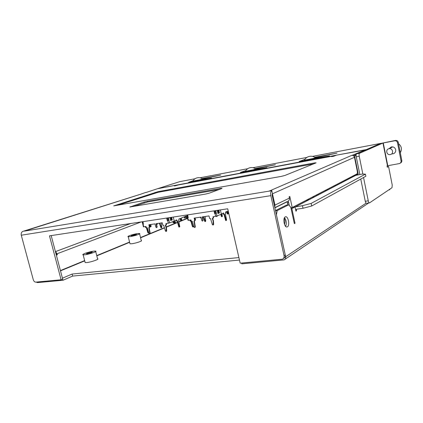 <?xml version="1.0" encoding="UTF-8"?>
<svg xmlns="http://www.w3.org/2000/svg" width="423" height="423" viewBox="0 0 423 423"><rect width="100%" height="100%" fill="white"/><g stroke="black" fill="none" stroke-linecap="round" stroke-linejoin="round"><path stroke-width="0.63" d="M365.631 149.895L336.449 155.167L333.832 156.23L331.547 156.658L333.139 156.013L333.8 156.24M178.453 184.936L174.493 185.972L178.057 184.819L157.377 188.753L146.004 192.513M365.609 149.79L352.105 155.341M274.855 207.656L287.582 201.401C289.02 200.883 289.623 199.783 289.395 198.107L289.11 196.801L289.813 196.462L292.214 207.529L356.896 173.953C357.387 173.525 357.498 172.521 357.234 170.94L354.458 157.287C354.035 155.902 353.126 155.267 351.735 155.378L352.084 155.225M140.653 194.284L139.886 194.453M140.632 194.215L145.967 192.375M205.493 194.088L209.396 193.115L221.8 188.51L222.022 188.251L220.901 188.388L147.558 201.211L144.021 202.083L129.866 207.021L205.493 194.088M281.073 176.433L284.864 175.482L316.134 162.839L314.754 162.876L158.001 191.667L113.734 205.89L281.073 176.433M140.108 194.384L22.937 231.36C21.488 232.021 20.933 233.306 21.282 235.214L33.301 279.783C33.814 281.29 34.623 282.072 35.722 282.125L61.097 279.777L49.486 235.849L227.711 208.788L240.179 263.169L282.305 259.199C283.754 258.596 284.341 257.417 284.071 255.666L270.836 195.659C270.397 193.094 270.72 191.439 271.804 190.699L272.401 193.443L272.089 195.093L285.261 254.879C285.53 256.624 284.943 257.803 283.5 258.405L283.468 258.421M55.424 251.622L130.596 223.534M24.497 231.106L271.804 190.699M272.396 193.448L274.971 205.081L274.749 207.17M290.892 207.719L292.214 207.529M288.338 201.057L289.316 205.557M287.788 204.933L287.122 201.628M284.462 224.264C285.208 222.514 285.139 220.499 284.256 218.231M356.494 153.882L356.388 153.364M61.097 279.777L62.678 279.095L51.194 235.59M218.929 189.578L147.738 201.956L133.647 206.413M313.565 163.881L158.154 192.301L117.71 205.224M389.948 189.097L389.668 189.763L389.583 189.34M388.763 189.895L389.668 189.763M239.466 260.06L72.645 276.082L62.985 280.264L37.451 282.606L36.198 282.083M241.623 263.037L241.808 263.836L284.087 259.891C285.382 259.347 285.911 258.294 285.668 256.729L276.425 214.778L277.208 210.591L288.692 204.801L290.813 207.349L294.345 223.608L295.032 223.212L291.865 208.618L295.021 206.969L295.926 211.151L296.47 210.86L296.386 209.221L303.016 208.28L302.461 205.694L294.931 206.979M72.645 276.082L72.111 274.046L62.435 278.186L62.985 280.264M238.9 257.581L72.111 274.046M129.898 243.373L129.998 243.791L131.839 243.727C136.016 243.246 143.186 240.787 141.245 240.518L139.601 233.856M85.034 262.059L85.166 262.577L86.815 262.551C91.336 262.112 99.923 259.05 97.549 258.744L95.704 251.532M55.519 251.981L55.857 251.854L56.687 255L57.428 254.72L55.884 251.965M56.64 254.82L57.428 254.72M55.498 251.902L55.857 251.854M356.536 174.985L358.228 173.969L355.04 158.292C354.775 156.706 354.892 155.717 355.383 155.331L356.108 155.014M287.413 226.855C290.03 225.633 288.29 216.053 285.578 216.777L285.234 216.899C282.596 218.014 284.293 227.669 287.005 226.998L287.413 226.855M356.187 154.48L353.374 155.706M358.228 173.969L356.229 174.302L354.5 175.196L356.51 174.863M354.633 175.862L354.5 175.196M295.021 206.969L292.642 207.307L290.987 208.169M288.692 204.801L286.281 205.15L275.495 210.564M284.505 217.681C286.371 220.394 286.762 223.302 285.673 226.405M303.016 208.28L311.693 205.996L365.858 176.248L365.43 174.144L361.998 174.086L355.389 175.471M365.43 174.144L311.143 203.415L302.461 205.694M311.143 203.415L311.693 205.996M296.47 210.86L295.883 210.94M291.109 208.724L291.865 208.618M294.281 223.307L295.032 223.212M275.553 210.828L277.208 210.591M137.623 233.575L139.505 233.475C141.435 233.686 134.239 236.082 130.062 236.605L128.232 236.7C126.334 236.468 133.499 234.099 137.623 233.575M135.619 234.379C132.769 234.929 131.315 235.415 131.262 235.828L132.119 235.785C134.979 235.23 136.433 234.744 136.481 234.337L135.619 234.379M93.88 251.125L95.582 251.061C97.94 251.299 89.322 254.276 84.801 254.768L83.157 254.82C80.841 254.556 89.422 251.616 93.88 251.125M91.474 252.087C88.243 252.711 86.588 253.282 86.504 253.8L87.27 253.774C90.517 253.144 92.177 252.573 92.256 252.06L91.474 252.087M179.595 181.684L157.562 188.711M157.552 188.658L366.403 149.562L380.605 143.418M193.131 180.658L188.552 182.376L211.505 178.067L199.873 179.812L202.643 178.903L220.637 175.101L202.067 178.591M245.789 170.612L240.407 172.473L241.205 172.489L266.961 167.656L253.261 169.766L255.804 168.872L275.389 164.753L255.132 168.555M304.941 159.275L299.146 161.549L329.501 155.913L313.295 158.466L315.521 157.61L336.983 153.11L314.791 157.271M199.968 180.23L199.873 179.812L192.899 181.039M245.462 171.69L245.382 171.336L253.261 169.766L253.361 170.21M304.47 160.613L304.386 160.206L313.295 158.466L313.39 158.937M304.386 160.206L304.507 159.926M344.444 180.415L344.586 181.107M335.238 185.195L335.386 185.914M312.481 197.097L313.771 196.827L313.676 196.388M345.475 179.881L345.617 180.568M191.397 221.292L192.925 226.506L193.417 226.834L193.523 226.109M191.143 220.737L190.16 221.023L189.89 220.124M190.35 220.055L190.937 221.478M188.293 217.396L187.891 217.443L187.294 214.926M227.96 211.585L227.955 211.051M216.624 216.158L216.946 216.481L217.189 215.942M203.706 216.703L205.441 221.541L205.715 220.896L205.113 216.497M200.825 217.126L201.189 217.898L200.782 217.961L200.37 217.195M195.103 217.972L195.548 219.844L195.008 220.483M186.834 214.995L187.426 217.512L187.96 217.528L187.511 217.596M187.902 217.559L188.187 217.443M190.831 220.869L190.799 221.25M193.2 226.902L192.788 226.966L192.37 226.321L190.937 221.372L191.249 221.171M205.398 221.541L204.674 221.218L203.252 216.772M221.292 214.144L221.779 216.253L222.361 216.491L221.975 213.668L223.635 212.938L223.92 214.181L224.449 214.197L226.215 220.473L226.596 220.172L225.385 213.779L225.803 213.351L225.517 212.113L227.151 211.4L227.997 213.98L228.357 213.324L227.844 211.098L228.203 210.94M224 214.271L223.439 214.255L223.18 213.139M214.482 210.797L215.085 213.393L215.841 213.351M215.164 213.483L214.593 213.467L213.99 210.871M220.838 214.339L221.292 216.322L222.091 216.608M222.049 216.613L221.604 216.682M223.989 214.271L223.513 214.339M223.963 214.276L224.502 214.456M225.729 220.542L226.194 220.473L225.644 220.457L224.021 214.524M226.696 211.6L227.183 213.705L227.923 213.99M194.284 220.88L195.315 226.887L194.881 227.458M194.443 218.067L195.029 220.563L194.68 220.811L194.971 220.69M202.39 216.899L203.172 220.267L202.643 221.044M212.621 218.236L213.456 220.98L213.641 224.375L213.356 224.883M213.319 216.713L213.594 217.887L213.255 218.136L213.536 218.014M214.921 213.52L215.878 213.335L215.265 210.68M195.273 226.58L194.77 227.516L194.062 227.156L192.285 221.282L191.254 221.197L190.963 219.971L188.045 220.304M214.049 211.125L213.779 210.903M215.756 210.606L216.37 213.261L214.71 213.657L214.482 212.986M194.955 226.723L193.967 221.039L194.712 220.7L194.189 218.104L200.904 217.115L201.813 220.552L202.48 221.102L202.86 220.404L202.136 216.936L208.973 215.926L209.686 218.543L210.564 218.649L212.362 224.645L213.097 225.015L213.15 221.118L212.314 218.4L213.287 218.019L212.991 216.761L216.973 216.037L221.345 214.117L220.372 209.903M187.474 217.591L188.119 217.607L187.717 214.863M218.992 212.854L217.924 213.456M216.37 213.261L215.878 213.335M218.871 210.131L219.452 212.938L218.009 213.562L217.216 210.384M212.536 219.341L212.843 219.204M218.754 210.152L219.347 212.7L217.871 213.218M216.877 216.491L216.19 216.275M148.817 232.978L147.807 232.486L146.379 227.764M146.379 227.791L146.797 227.727L148.224 232.428M146.226 227.315L145.575 227.468L145.301 226.617M145.718 226.559L145.993 227.405L145.575 227.468M142.593 221.71L143.244 224.185M184.439 216.766L185.216 218.056L185.47 216.433M172.959 221.567L173.71 222.768L173.975 221.721M159.794 223.164L161.544 227.754L161.845 227.14L161.274 222.947M157.568 223.492L157.182 224.338L156.759 223.614M150.736 224.497L151.17 226.279L150.715 226.913L149.901 224.618M142.176 221.774L142.805 224.327L143.381 224.264L142.99 221.652M142.858 224.243L143.265 224.179L142.858 224.243M148.605 233.036L147.807 232.486M149.488 224.682L149.969 226.649L150.715 226.913M150.667 226.913L150.297 226.971M157.134 224.343L156.484 224.19M161.496 227.759L160.809 227.452L159.381 223.228M185.142 216.481L185.93 216.365M174.197 220.928L175.111 223.386L175.519 222.747L175 220.6L176.777 219.875L177.063 221.055L177.618 221.06L179.378 227.014L179.796 226.717L178.622 220.647L179.072 220.23L178.792 219.061L180.536 218.353L181.393 220.795L181.784 220.166L181.282 218.051L186.294 216.016L186.792 218.109L187.098 218.437L187.521 218.099M179.378 227.014L178.86 226.992L177.232 221.351L177.676 221.303M167.106 217.988L167.704 220.446L168.497 220.394M166.667 218.056L167.259 220.515L167.772 220.531L167.344 220.6M173.853 221.203L174.313 223.127L175.074 223.397M166.255 226.929L174.636 223.46M176.365 220.045L176.624 221.118L177.131 221.139L176.703 221.203M177.618 221.06L177.179 221.123L177.671 221.287M179.363 227.014L178.94 227.072M180.124 218.517L180.61 220.536L181.314 220.806M185.882 216.179L186.358 218.173L187.098 218.437M187.056 218.437L186.665 218.501M203.056 216.92L202.48 216.883M149.102 227.389L150.144 233.089L149.7 233.649M149.192 224.724L149.774 227.098L149.398 227.341L148.912 224.766L154.977 223.873L155.86 227.135L156.473 227.659L156.806 227.003L156.082 223.709L162.247 222.805L162.94 225.285L163.733 225.39L165.472 231.08L166.144 231.434L166.117 227.743L165.314 225.163L166.181 224.814L165.895 223.619L169.56 222.947L174.228 221.055L173.271 217.057M156.362 223.672L157.139 226.865L156.806 227.526M165.636 225.004L166.445 227.606L166.678 230.821L166.239 231.381M166.244 223.566L166.514 224.682L166.154 224.925M167.63 220.557L168.528 220.383L167.92 217.866M150.107 232.798L149.615 233.692L148.97 233.343L147.252 227.764L146.316 227.68L146.03 226.511L143.418 226.818M168.365 217.797L168.973 220.314L167.386 220.695L167.148 220.066M149.768 232.936L148.769 227.548L149.71 227.214M171.833 219.86L170.622 220.499L169.914 217.565M168.973 220.314L168.528 220.383M171.675 217.295L172.24 219.96L170.617 220.489M165.53 226.056L165.858 225.924M202.908 216.819L203.262 216.846M171.569 217.311L172.15 219.733L170.564 220.261M173.668 222.773L173.308 222.826L172.6 221.715M185.179 218.056L184.819 218.115L184.084 216.914M391.735 153.893L393.21 153.798C395.087 153.094 395.917 151.746 395.706 149.747C395.008 147.553 393.522 146.622 391.249 146.955L389.075 148.642M360.761 179.045L365.271 201.269C365.583 202.596 365.98 203.273 366.466 203.299L369.591 202.834L392.021 187.696L392.221 184.988L388.578 166.53L387.315 167.244L387.04 165.858L399.455 163.558C400.66 163.077 401.194 162.194 401.046 160.909L397.498 142.683C397.075 141.287 396.14 140.653 394.685 140.785L382.974 143.027L359.566 153.279C359.085 153.66 358.974 154.644 359.238 156.224L356.24 156.774C355.976 155.193 356.087 154.215 356.573 153.835L380.219 143.556L395.468 140.431C396.917 140.299 397.853 140.928 398.27 142.318L397.498 142.683M400.301 163.093C401.448 162.591 401.95 161.718 401.808 160.476L398.27 142.318M369.464 202.887C368.978 202.86 368.581 202.183 368.274 200.851L363.547 177.517M362.86 174.102L359.238 156.224M359.825 174.44L356.24 156.774M388.578 166.53L387.214 166.757M354.294 175.302L354.289 176.042M354.009 175.45L353.998 176.195M398.545 143.714C401.623 146.263 402.21 149.261 400.295 152.708M390.228 154.585L390.503 154.517C394.083 153.681 392.655 147.881 389.07 148.7L388.848 148.748C385.237 149.552 386.617 155.378 390.228 154.585M333.139 156.013L178.294 184.967M269.028 191.148L351.735 155.378M270.836 195.659L21.282 235.214M354.458 157.287L272.486 193.787M274.971 205.081L289.395 198.107M287.111 201.819L274.897 207.83M284.071 255.666L285.261 254.879M130.337 206.699L130.4 206.963M144.206 202.829L144.021 202.083M147.558 201.211L147.738 201.956M220.996 188.811L220.901 188.388M155.156 193.036L154.998 192.402M158.001 191.667L158.154 192.301M314.855 163.357L314.754 162.876M225.797 211.992L226.754 211.849M227.976 211.669L228.357 211.611M287.333 202.844L288.687 202.643M306.828 199.947L309.181 199.593M308.52 199.942L306.157 200.291M288.735 202.876L287.386 203.077M228.409 211.833L228.029 211.891M226.807 212.071L225.554 212.256M187.585 218.374L179.014 221.916M177.427 222.567L166.324 227.156M164.193 228.034L140.573 237.789M129.634 242.31L96.814 255.862M84.722 260.859L60.5 270.857M60.426 270.572L84.648 260.584M96.745 255.592L129.57 242.056M140.51 237.541L164.14 227.801M175.508 223.111L177.385 222.334M178.945 221.694L180.959 220.864M181.774 220.526L186.702 218.495M141.208 221.922L57.168 253.752M55.429 251.637L130.681 223.518M285.668 256.729L366.096 203.156M297.036 209.126L296.19 209.575M353.39 155.701L355.383 155.331M355.04 158.292L354.675 158.355M356.415 175.006L295.862 206.641M380.494 143.434L312.523 156.378L380.52 143.423M306.786 157.467L253.002 167.709L306.791 157.462M247.719 168.714L200.042 177.792M179.489 181.705L195.04 178.744L179.452 181.71M204.674 221.218L205.129 221.155M205.039 220.912L204.584 220.975M200.925 217.554L200.47 217.623M215.085 213.393L214.593 213.467M214.683 213.552L215.154 213.483M221.779 216.253L221.292 216.322M223.92 214.181L223.439 214.255M224.026 214.26L224.449 214.197M224.502 214.435L224.016 214.503M226.046 220.034L225.559 220.103M225.57 220.134L226.056 220.071M226.131 220.388L225.644 220.457M227.664 213.636L227.183 213.705M215.053 213.604L215.693 216.365M188.399 220.341L187.764 217.66M214.71 213.657L215.021 213.525M216.973 216.037L216.333 213.277M213.594 217.887L213.287 218.019M212.314 218.4L212.621 218.263M212.838 219.177L212.526 219.315M213.604 224.058L213.298 224.201M213.303 224.391L213.615 224.248M213.641 224.375L213.335 224.513M202.078 217.062L202.39 216.925M203.172 220.267L202.86 220.404M194.131 218.231L194.448 218.094M195.029 220.563L194.712 220.7M193.967 221.039L194.284 220.906M194.495 221.8L194.178 221.938M194.189 221.964L194.506 221.826M194.966 226.908L195.283 226.77M195.315 226.887L194.998 227.029M219.484 212.795L218.998 212.869M218.961 213.012L219.452 212.938M187.891 217.443L187.426 217.512M190.54 220.869L190.08 220.933M190.17 221.018L190.609 220.954M190.852 220.859L191.164 220.811M190.937 221.372L191.397 221.303M192.83 226.257L192.37 226.321M192.46 226.569L192.925 226.506M217.887 210.284L218.522 213.028M218.876 212.906L218.257 210.226M160.809 227.452L161.221 227.394M161.131 227.162L160.719 227.22M156.859 224.021L156.457 224.079M150.387 226.591L149.969 226.649M167.704 220.446L167.259 220.515M174.752 223.064L174.313 223.127M174.673 223.45L175.027 223.397M177.063 221.055L176.624 221.118M179.215 226.596L178.776 226.654M178.786 226.691L179.225 226.628M179.299 226.929L178.86 226.992M181.044 220.473L180.61 220.536M186.792 218.109L186.358 218.173M167.698 220.647L168.328 223.265M143.714 226.85L143.09 224.306M167.386 220.695L167.72 220.563M169.56 222.947L168.93 220.33M166.514 224.682L166.181 224.814M165.314 225.163L165.642 225.031M165.853 225.898L165.52 226.03M166.641 230.524L166.308 230.662M166.324 230.842L166.651 230.704M166.678 230.821L166.35 230.958M156.034 223.83L156.367 223.698M157.139 226.865L156.806 227.003M148.864 224.883L149.197 224.75M149.774 227.098L149.435 227.23M148.769 227.548L149.102 227.41M149.314 228.261L148.975 228.399M148.986 228.42L149.324 228.288M149.784 233.115L150.117 232.978M150.144 233.089L149.811 233.226M172.283 219.823L171.838 219.891M171.801 220.023L172.24 219.96M143.18 224.1L142.763 224.164M145.909 227.325L145.491 227.384M147.902 232.724L148.32 232.666M170.665 217.448L171.289 220.055M171.653 219.934L171.04 217.396M173.319 222.186L172.912 222.244M172.996 222.472L173.404 222.413M184.84 217.485L184.439 217.544M184.523 217.766L184.92 217.708M383.275 142.953L387.738 165.562M401.046 160.909L401.808 160.476M394.685 140.785L395.468 140.431M387.442 165.636L382.974 143.027M356.573 153.835L359.566 153.279M365.271 201.269L368.274 200.851M333.181 156.002L178.353 184.951M24.455 231.111L140.066 194.395M285.139 259.183L368.639 203.003M356.171 175.059L295.571 206.699M128.232 236.7L129.998 243.791M83.157 254.82L85.166 262.577M247.725 168.708L200.031 177.792M202.448 178.839C200.751 177.708 198.926 177.385 196.97 177.871C195.125 178.4 193.729 179.526 192.782 181.245M192.888 181.562L192.814 181.245M255.555 168.83C253.763 167.624 251.833 167.275 249.755 167.788C247.82 168.349 246.355 169.533 245.351 171.336M315.272 157.589C313.353 156.283 311.275 155.913 309.039 156.473C306.987 157.065 305.422 158.313 304.343 160.206M327.497 190.033L327.344 189.293M326.26 190.678L326.107 189.938M325.573 191.037L325.414 190.292M318.112 194.934L317.948 194.173M316.901 195.563L316.737 194.797M204.986 221.604L205.43 221.541M200.782 217.961L201.189 217.903M227.965 213.985L227.484 214.059M188.055 220.362L187.421 217.686M192.788 226.966L193.237 226.902M216.47 216.555L216.904 216.491M161.131 227.812L161.533 227.759M156.769 224.401L157.182 224.338M181.361 220.806L180.922 220.869M166.144 224.93L166.461 224.798M166.472 231.291L166.202 231.407M149.948 233.554L149.668 233.665M143.429 226.865L142.805 224.327M148.24 233.094L148.642 233.041M202.67 216.978L203.093 216.914M173.308 222.826L173.7 222.773M184.819 218.115L185.205 218.056M388.848 148.748L392.745 146.887"/></g></svg>
